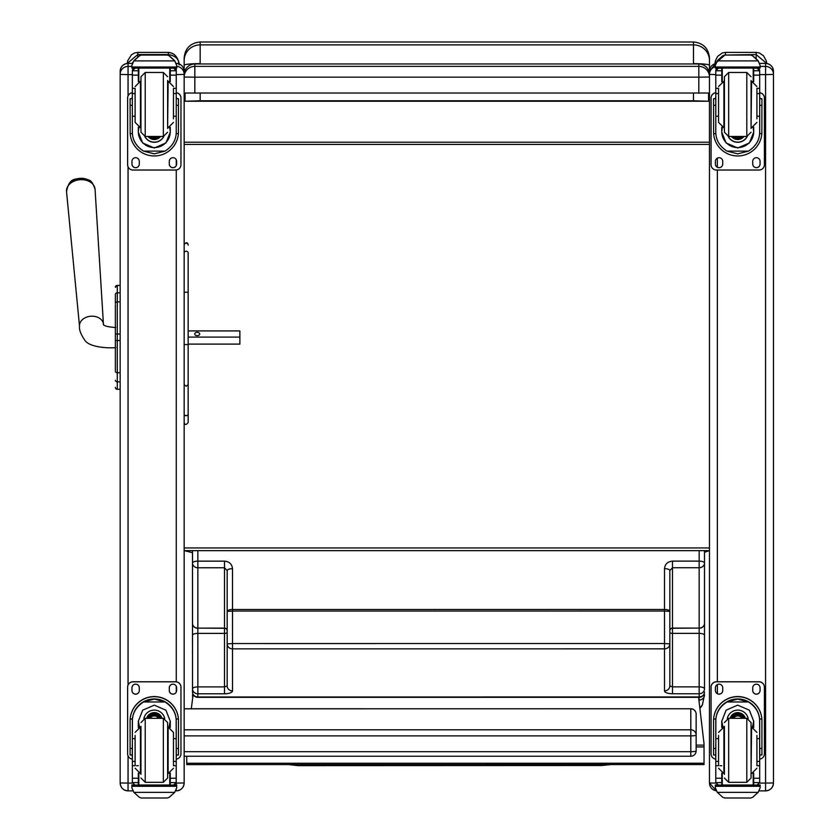 <?xml version="1.0" encoding="UTF-8"?>
<svg xmlns="http://www.w3.org/2000/svg" width="840" height="840" viewBox="0 0 840 840"><rect width="100%" height="100%" fill="white"/><g stroke="black" fill="none" stroke-linecap="round" stroke-linejoin="round"><path stroke-width="1.26" d="M227.178 570.601L224.511 567.756L197.841 567.767L197.841 628.121A5.334 4.683 180 0 1 192.507 623.438A5.334 4.872 -0 0 0 197.841 628.299L197.841 633.392A5.334 1.922 180 0 0 192.507 635.324L192.507 563.083A5.334 4.683 -0 0 0 197.841 567.767L197.841 561.151L224.511 561.151C229.352 561.603 232.019 564.113 232.502 568.68L232.512 609.483A5.334 1.922 180 0 0 227.178 611.404L227.178 570.601A5.334 1.922 -0 0 1 232.502 568.68M227.178 643.902L227.178 611.404L232.512 611.058L232.512 643.545L227.178 643.902A5.334 4.967 -0 0 0 232.512 648.869L232.512 690.9A5.334 4.967 -0 0 1 227.178 685.923L227.178 643.902L227.178 685.923L224.511 686.9L224.511 633.392L197.841 633.392L197.852 686.9L224.511 686.9L224.511 693.798L197.852 693.798A5.334 4.967 180 0 1 192.518 688.821L192.507 550.63M227.178 608.58L227.178 611.404M704.498 675.486L704.498 688.8A5.334 1.922 -0 0 0 699.163 686.879L699.163 693.767A5.334 4.967 -0 0 0 704.498 688.8L704.487 623.406A5.334 4.872 180 0 1 699.153 628.278L699.163 686.879L672.494 686.879L672.494 693.767L699.163 693.767L699.163 696.958L197.852 696.98A5.334 4.967 -0 0 1 192.518 692.013L192.518 688.821A5.334 1.922 180 0 1 197.852 686.9L197.852 697.347L699.163 697.316L699.09 701.704M704.487 635.292A5.334 1.922 -0 0 0 699.153 633.371L672.494 633.371L672.494 686.879L669.827 685.902L669.827 643.881A5.334 4.967 180 0 1 664.493 648.848L664.493 690.879A8.001 2.898 180 0 0 672.494 693.767M669.827 643.881L669.827 570.581A5.334 1.922 180 0 0 664.493 568.659L664.493 609.462L232.512 609.483L232.512 611.058L664.493 611.037L664.493 643.524L232.512 643.545L232.512 648.869L664.493 648.848L664.493 643.524L669.827 643.881M669.827 570.581L672.494 567.735L672.483 561.13C667.643 561.582 664.976 564.091 664.493 568.659M669.827 632.415A2.667 0.966 -0 0 0 672.494 633.371L672.494 567.735L699.153 567.735L699.153 628.089A5.334 4.683 -0 0 0 704.487 623.406L704.487 563.052A5.334 4.683 180 0 1 699.153 567.735L699.153 561.13L672.483 561.13M669.827 616.56L669.827 630.43A2.667 2.341 -0 0 1 672.494 628.089L699.153 628.089L672.494 628.278A2.667 2.436 -0 0 0 669.827 630.714M669.827 608.559L669.827 611.384L664.493 611.037L664.493 609.462A5.334 1.922 -0 0 1 669.827 611.384M192.507 552.678L184.159 550.63L709.475 550.63L704.487 552.248L704.498 678.605M699.153 550.63L699.153 561.13A5.334 1.922 180 0 1 704.487 563.052L704.487 550.63M184.159 756.221L690.806 756.221A5.334 5.334 0 0 0 696.139 750.897A5.334 0.809 180 0 1 690.806 751.695L690.806 756.168M184.159 708.834L690.806 708.771L690.806 735.882A5.334 0.809 0 0 0 695.573 735.441A5.334 0.809 0 0 0 696.139 735.074A5.334 5.271 180 0 0 690.806 729.803L184.159 729.803M690.806 708.834A5.334 5.271 0 0 1 696.139 714.105A5.334 5.334 0 0 0 690.806 708.771L184.159 708.771L184.159 706.146M696.139 750.897L696.139 714.105M709.475 65.005L709.475 77.028A10.668 10.668 0 0 0 698.807 66.371L194.828 66.371L194.828 77.175L698.807 77.175L698.807 63.977A10.668 10.668 180 0 1 709.475 74.645A10.668 10.668 0 0 0 698.807 63.977L194.828 63.977A10.668 10.668 180 0 0 184.159 74.645L184.159 65.237A16.002 1.617 0 0 1 200.161 63.62L200.161 42L693.473 42L693.473 44.877A16.002 15.719 -0 0 1 709.475 60.596L709.475 58.002C708.519 48.29 703.185 42.956 693.473 42M200.161 42C190.439 42.945 185.105 48.279 184.159 58.002L184.159 60.596A16.002 15.719 180 0 1 200.161 44.877L693.473 44.877L693.473 63.62C703.185 63.746 708.519 64.291 709.475 65.258L709.475 60.596M693.473 93.177L693.473 100.79L708.55 101.241L708.55 93.093M708.55 101.241L185.073 101.241L200.161 100.79L200.161 93.177M185.073 93.093L185.073 101.241M693.473 100.79L200.161 100.79M184.159 550.63L184.159 375.406M184.159 60.596L184.159 77.028A10.668 10.668 0 0 1 194.828 66.371L194.828 63.977L698.807 63.977M184.159 293.895L184.159 292.961A1.995 0.798 180 0 1 186.155 292.163A1.995 0.798 180 0 1 188.16 292.961L188.16 384.594L186.155 386.253L184.159 384.594L184.159 413.973A1.995 1.764 180 0 0 188.16 413.973A1.995 1.617 180 0 1 184.159 413.973M188.16 292.961L188.16 253.05A1.995 1.817 180 0 0 186.155 251.223A1.995 1.817 180 0 0 184.159 253.05L184.159 144.417L709.475 144.417M709.475 142.222L184.159 142.222L184.159 93.03L709.475 93.03M184.159 547.942L709.475 547.942M184.159 77.028L194.828 77.175L194.828 93.177M698.807 93.177L698.807 77.175L709.475 77.028M193.137 694.512L191.289 708.771M186.732 756.221L186.732 764.589L704.036 764.558L704.036 743.736L698.534 696.958M704.036 763.245L186.732 763.266M115.364 299.24L115.364 299.975M115.364 313.541L115.364 360.959M115.364 304.605L115.364 327.526M115.364 347.56L115.364 370.262M115.364 294.483L115.364 303.502A1.922 1.628 180 0 1 117.285 301.885L117.285 292.824A1.922 1.628 180 0 0 115.364 294.452L115.364 294.483M115.364 387.345A1.922 1.922 -0 0 0 117.285 389.267L116.686 389.225M115.364 287.312L115.364 287.312A1.922 1.922 180 0 1 117.285 285.401L120.162 285.401L117.285 285.401L115.364 287.312A1.922 1.922 180 0 1 117.285 285.401L117.285 301.361M115.364 387.408A1.922 1.922 -0 0 0 117.285 389.319A1.922 1.922 -0 0 1 115.364 387.408L115.427 387.891M184.159 779.09L184.159 782.975L176.264 783.079L176.264 784.97M176.369 63.41A7.896 7.896 0 0 1 184.159 71.295L184.159 782.87M128.058 790.871C123.26 790.398 120.624 787.773 120.162 782.975A7.896 7.886 180 0 0 128.058 790.86L132.836 790.871L128.058 790.86L128.058 783.079L120.162 782.975L120.162 779.09M120.162 71.337L120.162 782.87M765.576 790.871L759.192 790.871L765.576 790.86C770.364 790.398 773 787.773 773.472 782.975L765.576 783.079L765.576 790.871A7.896 7.886 180 0 0 773.472 782.975L773.472 779.09M773.472 782.87L773.472 71.337M715.859 783.111L709.475 782.975L709.475 779.09M709.475 71.337L709.475 782.87M709.475 71.295L709.475 71.295A7.896 7.896 180 0 1 715.586 63.609L709.475 71.295M127.229 63.452L137.791 54.548L137.791 52.395L134.568 52.973L131.429 54.831L127.754 60.617L127.197 63.452M137.791 56.805L137.791 54.548L168.462 54.548C175.655 55.86 179.203 59.315 179.12 64.901C178.174 57.309 174.626 53.141 168.462 52.395L137.791 52.395M714.893 63.798L725.498 54.548L725.498 52.395L722.274 52.973L717.644 56.396L715.47 60.617L714.872 63.809M725.498 55.052L756.168 54.548L766.731 63.494M173.471 116.204L176.243 116.204L176.243 132.153C176.201 139.954 172.473 146.276 165.049 151.116L154.297 153.857L143.535 151.116L165.049 151.116M143.535 151.116C136.112 146.276 132.384 139.954 132.342 132.153L132.342 116.204L135.114 116.204M138.316 127.281L138.316 132.153L142.663 142.978L154.297 147.977L165.921 142.978L170.268 132.153L170.268 127.281M176.19 133.623L178.416 133.623L178.479 98.732L176.347 98.732L178.479 98.742M178.416 133.623A24.192 24.182 0 0 1 154.297 155.967A24.192 24.182 0 0 1 130.168 133.623L132.395 133.623M130.106 98.742L132.237 98.742L130.106 98.732L130.168 133.623M135.114 93.576L132.342 93.576L132.342 70.592L132.615 69.416L135.009 67.998M173.576 67.998L175.97 69.416L176.243 70.592L176.243 116.204M132.342 70.907A2.667 2.667 56.8 0 1 132.342 70.749L138.316 70.749L138.316 68.093M170.268 81.669L170.268 68.093M132.342 70.749L135.009 68.177L138.316 68.177M132.71 62.38L131.891 65.425L133.896 60.68L139.377 55.734L141.278 55.062L139.377 55.892L133.896 60.91L174.689 60.91L176.694 65.425L176.694 68.093L131.891 68.093L131.891 67.011L176.694 67.011M176.694 65.425L174.689 60.68L169.208 55.734L167.307 55.083L169.208 55.734M174.689 60.91L169.208 55.892M141.267 55.052L167.307 55.062M138.316 70.749L138.316 81.669M138.316 131.838L138.904 127.502M169.68 127.502L170.268 131.838M170.268 131.733A15.981 15.971 0 0 1 154.297 147.609A15.981 15.971 0 0 1 138.316 131.733M163.81 136.447A10.668 10.658 0 0 1 144.774 136.447M163.727 136.458A10.668 10.658 0 0 1 144.858 136.458M138.831 68.093L138.831 81.47M169.754 68.093L169.754 81.47M131.891 65.425L131.891 67.011M173.471 93.576L176.243 93.576M132.342 93.576L132.342 116.204M170.268 70.749L176.243 70.749A2.667 2.667 -56.8 0 1 176.243 70.907M176.243 70.749L173.576 68.093M132.71 62.59L133.896 60.91M176.243 92.757A5.334 5.334 0 0 1 180.957 98.049L180.957 164.692A5.334 5.334 0 0 1 175.623 170.027L132.962 170.027A5.334 5.334 0 0 1 127.627 164.692L127.627 98.049A5.334 5.334 0 0 1 132.342 92.757M139.293 161.364L139.293 164.031A3.665 3.665 0 0 1 135.629 167.696A3.665 3.665 0 0 1 131.964 164.031L131.964 161.364A3.665 3.665 0 0 1 135.629 157.7A3.665 3.665 0 0 1 139.293 161.364M176.621 161.364L176.621 164.031A3.665 3.665 0 0 1 172.956 167.696A3.665 3.665 0 0 1 169.291 164.031L169.291 161.364A3.665 3.665 0 0 1 172.956 157.7A3.665 3.665 0 0 1 176.621 161.364M131.964 98.732L131.964 98.721A3.665 3.665 0 0 1 132.342 97.094M176.243 97.094A3.665 3.665 0 0 1 176.621 98.721L176.621 98.732M127.627 98.049L127.627 97.996A5.334 5.334 0 0 1 132.342 92.705M176.264 68.093L176.264 92.705A5.334 5.334 0 0 1 180.957 97.996L180.957 98.049M139.293 163.978A3.665 3.665 0 0 1 135.629 167.643A3.665 3.665 0 0 1 131.964 163.978M176.621 163.978A3.665 3.665 0 0 1 172.956 167.643A3.665 3.665 0 0 1 169.291 163.978M152.712 136.469A5.03 5.03 180 0 0 155.873 136.469M152.281 136.469A5.03 5.03 180 0 0 156.303 136.469M151.368 136.469A5.45 5.45 180 0 0 157.216 136.469M150.728 136.469A5.827 5.827 180 0 0 157.868 136.469M150.087 136.469A6.248 6.248 180 0 0 158.498 136.469M167.622 128.468L167.622 80.472M145.226 72.471L145.226 136.469L140.963 132.206L140.963 76.745L145.226 72.471L163.359 72.471L167.622 76.745M135.114 89.093L135.114 122.388L140.448 127.722L140.448 81.218L135.114 86.552M173.471 118.86L173.471 89.093M132.342 98.07L132.342 110.87M176.264 97.136L176.243 110.87M135.114 738.644L132.342 738.644L132.342 721.266C132.384 713.234 136.112 706.808 143.535 701.977L154.297 699.079L165.049 701.977L143.535 701.977M165.049 701.977C172.473 706.808 176.201 713.234 176.243 721.266L176.243 738.644L173.471 738.644M170.268 727.503L170.268 721.266L165.921 710.189L154.297 705.138L142.663 710.189L138.316 721.266L138.316 727.503M178.479 754.981L176.347 754.981L178.479 754.981L178.479 720.741A24.192 24.182 180 0 0 154.297 696.56A24.192 24.182 180 0 0 130.106 720.741L130.106 754.981L132.237 754.981L130.106 754.981M135.114 761.418L132.342 761.418L132.416 719.05L130.168 719.05L130.106 720.899M130.168 719.05A24.192 24.182 -0 0 1 154.297 696.707A24.192 24.182 -0 0 1 178.416 719.05L176.169 719.05L176.243 761.418L173.471 761.418M178.479 720.899L178.416 719.05M176.243 761.418L176.243 782.471A2.667 2.667 -50.9 0 1 176.243 782.618L173.576 785.064L170.268 785.064L173.576 785.064M176.243 782.618L170.268 782.618L170.268 785.064M133.896 792.372L139.377 797.318L141.278 798L167.317 798L169.208 797.318L174.689 792.372L133.896 792.372L131.891 787.836L131.891 784.97L134.221 784.97L131.891 784.97M141.267 798L167.307 798M132.416 719.05A21.956 21.945 -0 0 1 154.297 698.953A21.956 21.945 -0 0 1 176.169 719.05M170.268 782.618L170.268 773.115M170.268 721.098L169.008 727.135M139.577 727.135L138.316 721.098M170.268 721.004A15.981 15.971 -0 0 1 168.945 727.115M139.64 727.115A15.981 15.971 -0 0 1 138.316 721.004M143.861 718.536A10.668 10.658 -0 0 1 164.724 718.536M138.831 773.315L138.831 785.012L169.754 785.012L169.754 773.315M176.694 784.97L174.363 784.97L176.694 784.97L176.694 787.836L174.689 792.372M132.342 761.418L132.342 782.471A2.667 2.667 50.9 0 0 132.342 782.618L134.946 785.064L138.316 785.064L135.009 785.064M138.316 785.064L138.316 773.115M132.342 759.108A5.334 5.334 -0 0 1 127.627 753.806L127.627 687.11A5.334 5.334 -0 0 1 132.962 681.775L175.623 681.775A5.334 5.334 -0 0 1 180.957 687.11L180.957 753.806A5.334 5.334 -0 0 1 176.243 759.108L176.169 783.079M127.627 687.162A5.334 5.334 -0 0 1 132.962 681.839L175.623 681.839A5.334 5.334 -0 0 1 180.957 687.162M169.291 690.501L169.291 687.834A3.665 3.665 -0 0 1 172.956 684.17A3.665 3.665 -0 0 1 176.621 687.834L176.621 690.501A3.665 3.665 -0 0 1 172.956 694.166A3.665 3.665 -0 0 1 169.291 690.501M131.964 690.501L131.964 687.834A3.665 3.665 -0 0 1 135.629 684.17A3.665 3.665 -0 0 1 139.293 687.834L139.293 690.501A3.665 3.665 -0 0 1 135.629 694.166A3.665 3.665 -0 0 1 131.964 690.501M176.621 690.438A3.665 3.665 -0 0 1 172.956 694.113A3.665 3.665 -0 0 1 169.291 690.438M139.293 690.438A3.665 3.665 -0 0 1 135.629 694.113A3.665 3.665 -0 0 1 131.964 690.438M158.571 718.316A5.03 5.03 180 0 0 150.014 718.316M159.054 718.316A5.45 5.45 180 0 0 149.541 718.316M159.474 718.316A5.827 5.827 180 0 0 149.111 718.316M159.947 718.316A6.248 6.248 180 0 0 148.638 718.316M140.963 726.317L140.963 774.312M163.359 782.313L163.359 718.326L167.622 722.578L167.622 778.04L163.359 782.313L145.226 782.313L140.963 778.04M173.471 765.188L173.471 732.396L168.137 727.062L168.137 773.567L173.471 768.232M135.114 735.389L135.114 765.188M176.243 743.915L176.347 756.703M132.237 756.703L132.342 743.915M756.913 116.204L759.686 116.204L759.686 132.153C759.644 139.954 755.916 146.276 748.493 151.116L737.73 153.857L726.978 151.116L748.493 151.116M726.978 151.116C719.554 146.276 715.827 139.954 715.785 132.153L715.785 116.204L718.557 116.204M721.76 127.281L721.76 132.153L726.106 142.978L737.73 147.977L749.364 142.978L753.711 132.153L753.711 127.281M759.633 133.623L761.859 133.623L761.922 98.732L759.791 98.732L761.922 98.742M761.859 133.623A24.192 24.182 0 0 1 737.73 155.967A24.192 24.182 0 0 1 713.611 133.623L715.837 133.623M713.549 98.742L715.68 98.742L713.549 98.732L713.611 133.623M718.557 93.576L715.785 93.576L715.785 70.592L716.058 69.416L718.452 67.998M757.019 67.998L759.413 69.416L759.686 70.592L759.686 116.204M715.785 70.907A2.667 2.667 56.8 0 1 715.785 70.749L721.76 70.749L721.76 68.093M753.711 81.669L753.711 68.093M715.785 70.749L718.452 68.177L721.76 68.177M716.153 62.38L715.333 65.425L717.339 60.68L722.82 55.734L724.721 55.062L722.82 55.892L717.339 60.91L758.131 60.91L760.137 65.425L760.137 68.093L715.333 68.093L715.333 67.011L760.137 67.011M760.137 65.425L758.131 60.68L752.65 55.734L750.75 55.083L752.65 55.734M758.131 60.91L752.65 55.892M724.71 55.052L750.75 55.062M721.76 70.749L721.76 81.669M721.76 131.838L722.348 127.502M753.123 127.502L753.711 131.838M753.711 131.733A15.981 15.971 0 0 1 737.73 147.609A15.981 15.971 0 0 1 721.76 131.733M747.254 136.447A10.668 10.658 0 0 1 728.217 136.447M747.17 136.458A10.668 10.658 0 0 1 728.301 136.458M722.274 68.093L722.274 81.47M753.197 68.093L753.197 81.47M715.333 65.425L715.333 67.011M756.913 93.576L759.686 93.576M715.785 93.576L715.785 116.204M753.711 70.749L759.686 70.749A2.667 2.667 -56.8 0 1 759.686 70.907M759.686 70.749L757.019 68.093M716.153 62.59L717.339 60.91M759.686 92.757A5.334 5.334 0 0 1 764.4 98.049L764.4 164.692A5.334 5.334 0 0 1 759.066 170.027L716.404 170.027A5.334 5.334 0 0 1 711.071 164.692L711.071 98.049A5.334 5.334 0 0 1 715.785 92.757M722.736 161.364L722.736 164.031A3.665 3.665 0 0 1 719.072 167.696A3.665 3.665 0 0 1 715.407 164.031L715.407 161.364A3.665 3.665 0 0 1 719.072 157.7A3.665 3.665 0 0 1 722.736 161.364M760.064 161.364L760.064 164.031A3.665 3.665 0 0 1 756.399 167.696A3.665 3.665 0 0 1 752.735 164.031L752.735 161.364A3.665 3.665 0 0 1 756.399 157.7A3.665 3.665 0 0 1 760.064 161.364M715.407 98.732L715.407 98.721A3.665 3.665 0 0 1 715.785 97.094M759.686 97.094A3.665 3.665 0 0 1 760.064 98.721L760.064 98.732M711.071 98.049L711.071 97.996A5.334 5.334 0 0 1 715.785 92.705M759.686 92.705A5.334 5.334 0 0 1 764.4 97.996L764.4 98.049M722.736 163.978A3.665 3.665 0 0 1 719.072 167.643A3.665 3.665 0 0 1 715.407 163.978M760.064 163.978A3.665 3.665 0 0 1 756.399 167.643A3.665 3.665 0 0 1 752.735 163.978M736.155 136.469A5.03 5.03 180 0 0 739.316 136.469M735.725 136.469A5.03 5.03 180 0 0 739.746 136.469M734.811 136.469A5.45 5.45 180 0 0 740.659 136.469M734.16 136.469A5.827 5.827 180 0 0 741.3 136.469M733.53 136.469A6.248 6.248 180 0 0 741.941 136.469M751.065 128.468L751.065 80.472M724.405 128.468L724.405 80.472M728.669 72.471L728.669 136.469L724.405 132.206L724.405 76.745L728.669 72.471L746.802 72.471L751.065 76.745M718.557 89.093L718.557 122.388L723.891 127.722L723.891 81.218L718.557 86.552M756.913 118.86L756.913 89.093M715.785 98.07L715.785 110.87M759.686 98.07L759.686 110.87M718.557 738.644L715.785 738.644L715.785 721.266C715.827 713.234 719.554 706.808 726.978 701.977L737.73 699.079L748.493 701.977L726.978 701.977M748.493 701.977C755.916 706.808 759.644 713.234 759.686 721.266L759.686 738.644L756.913 738.644M753.711 727.503L753.711 721.266L749.364 710.189L737.73 705.138L726.106 710.189L721.76 721.266L721.76 727.503M761.922 754.981L759.791 754.981L761.922 754.981L761.922 720.741A24.192 24.182 180 0 0 737.73 696.56A24.192 24.182 180 0 0 713.549 720.741L713.549 754.981L715.68 754.981L713.549 754.981M718.557 761.418L715.785 761.418L715.859 719.05L713.611 719.05L713.549 720.899M713.611 719.05A24.192 24.182 -0 0 1 737.73 696.707A24.192 24.182 -0 0 1 761.859 719.05L759.612 719.05L759.686 761.418L756.913 761.418M761.922 720.899L761.859 719.05M759.686 761.418L759.686 782.471A2.667 2.667 -50.9 0 1 759.686 782.618L757.019 785.064L753.711 785.064L757.019 785.064M759.686 782.618L753.711 782.618L753.711 785.064M717.339 792.372L722.82 797.318L724.721 798L750.76 798L752.65 797.318L758.131 792.372L717.339 792.372L715.333 787.836L715.333 784.97L717.665 784.97L715.333 784.97M724.71 798L750.75 798M715.859 719.05A21.956 21.945 -0 0 1 737.73 698.953A21.956 21.945 -0 0 1 759.612 719.05M753.711 782.618L753.711 773.115M753.711 721.098L752.451 727.135M723.02 727.135L721.76 721.098M753.711 721.004A15.981 15.971 -0 0 1 752.388 727.115M723.082 727.115A15.981 15.971 -0 0 1 721.76 721.004M727.303 718.536A10.668 10.658 -0 0 1 748.167 718.536M722.274 773.315L722.274 785.012L753.197 785.012L753.197 773.315M760.137 784.97L757.806 784.97L760.137 784.97L760.137 787.836L758.131 792.372M715.785 761.418L715.785 782.471A2.667 2.667 50.9 0 0 715.785 782.618L718.379 785.064L721.76 785.064L718.452 785.064M721.76 785.064L721.76 773.115M715.785 759.108A5.334 5.334 -0 0 1 711.071 753.806L711.071 687.11A5.334 5.334 -0 0 1 716.404 681.775L759.066 681.775A5.334 5.334 -0 0 1 764.4 687.11L764.4 753.806A5.334 5.334 -0 0 1 759.686 759.108M711.071 687.162A5.334 5.334 -0 0 1 716.404 681.839L759.066 681.839A5.334 5.334 -0 0 1 764.4 687.162M752.735 690.501L752.735 687.834A3.665 3.665 -0 0 1 756.399 684.17A3.665 3.665 -0 0 1 760.064 687.834L760.064 690.501A3.665 3.665 -0 0 1 756.399 694.166A3.665 3.665 -0 0 1 752.735 690.501M715.407 690.501L715.407 687.834A3.665 3.665 -0 0 1 719.072 684.17A3.665 3.665 -0 0 1 722.736 687.834L722.736 690.501A3.665 3.665 -0 0 1 719.072 694.166A3.665 3.665 -0 0 1 715.407 690.501M760.064 690.438A3.665 3.665 -0 0 1 756.399 694.113A3.665 3.665 -0 0 1 752.735 690.438M722.736 690.438A3.665 3.665 -0 0 1 719.072 694.113A3.665 3.665 -0 0 1 715.407 690.438M742.014 718.316A5.03 5.03 180 0 0 733.457 718.316M742.486 718.316A5.45 5.45 180 0 0 732.974 718.316M742.917 718.316A5.827 5.827 180 0 0 732.553 718.316M743.389 718.316A6.248 6.248 180 0 0 732.081 718.316M724.405 726.317L724.405 774.312M746.802 782.313L746.802 718.326L751.065 722.578L751.065 778.04L746.802 782.313L728.669 782.313L724.405 778.04M756.913 765.188L756.913 735.389M718.557 735.389L718.557 765.188M759.686 743.915L759.791 756.703M715.68 756.703L715.785 743.915M184.159 344.568L188.16 344.568M188.16 384.594L188.16 422.468C186.27 425.135 184.936 425.135 184.159 422.468M188.16 337.103L239.873 337.103L239.873 344.096L188.16 344.096L188.16 417.669M188.16 253.05L188.16 330.929L239.873 330.929L239.873 337.103M92.6 183.95A12.967 9.713 175.5 0 0 79.832 178.343A12.967 9.713 175.5 0 0 68.114 185.892M199.71 334.016A2.499 1.649 180 0 1 197.201 335.664A2.499 1.649 180 0 1 194.702 334.016A2.499 1.649 180 0 1 197.201 332.356A2.499 1.649 180 0 1 199.71 334.016M297.969 764.578L297.959 765.629L297.948 764.578L297.959 765.629L601.944 765.513L601.933 764.568M232.512 690.9A8.001 2.898 -0 0 1 224.511 693.798M227.178 632.436A2.667 0.966 180 0 1 224.511 633.392L224.511 561.151M192.507 563.083A5.334 1.922 -0 0 1 197.841 561.151L197.841 550.63M227.178 630.452A2.667 2.341 180 0 0 224.511 628.11L197.841 628.121L224.511 628.299A2.667 2.436 180 0 1 227.178 630.735M192.707 697.841L192.518 694.785A5.334 5.303 -0 0 0 192.864 696.665M699.163 696.958L699.163 697.316A5.334 5.334 0 0 0 704.498 691.981A5.334 4.967 180 0 1 699.163 696.958M669.827 685.902A5.334 4.967 180 0 1 664.493 690.879M701.578 706.314A5.334 5.313 -144.3 0 1 699.825 707.994M702.513 704.508A5.334 5.292 -157.5 0 1 699.762 707.427M699.877 708.372L702.461 704.634L704.498 694.764A5.334 5.303 180 0 1 699.163 700.056M184.159 735.882L690.806 735.882L690.806 751.695L184.159 751.695M200.161 63.977L693.473 63.977M704.036 745.111L696.139 745.111M704.036 746.918L696.139 746.918M120.162 389.267L117.285 389.267L117.285 340.526L120.162 340.526M120.162 334.016L117.285 334.016L117.285 340.526L115.364 340.526M115.364 371.133A1.922 1.628 0 0 0 117.285 372.76L120.162 372.76M120.162 301.885L117.285 301.885L117.285 334.016L115.364 334.016M115.364 380.216A1.922 1.628 -0 0 0 117.285 381.843L120.162 381.843M120.162 292.824L117.285 292.824M184.159 782.975A7.896 7.886 0 0 1 176.264 790.86L176.264 790.871C181.062 790.398 183.687 787.773 184.159 782.975M176.694 66.413A7.896 7.896 0 0 1 184.159 74.298M176.243 74.613L184.159 74.403M176.264 159.778L176.264 165.553M176.264 169.984L176.264 681.818M176.264 686.249L176.264 692.024M176.264 789.925L176.264 790.871M120.162 71.295A7.896 7.896 0 0 1 128.058 63.41L132.216 63.41L128.058 63.399C123.26 63.871 120.624 66.507 120.162 71.295M120.162 74.298A7.896 7.896 0 0 1 128.058 66.402L128.058 63.41M120.162 74.403L128.058 74.613L128.058 66.402L131.891 66.402M132.416 783.079L128.058 783.079L128.058 755.895M128.058 685.02L128.058 166.782M128.058 95.907L128.058 74.613L132.342 74.613M765.576 63.399L759.812 63.399L765.576 63.41A7.896 7.896 0 0 1 773.472 71.295C773 66.507 770.364 63.871 765.576 63.399L765.576 66.402A7.896 7.896 0 0 1 773.472 74.298M760.137 66.402L765.576 66.402L765.576 74.613L773.472 74.403M759.686 74.613L765.576 74.613L765.576 783.079L759.612 783.079M716.216 790.787A7.896 7.886 0 0 1 709.475 782.975L716.226 790.787M717.36 693.683L717.36 684.59M717.36 681.775L717.36 170.027M717.36 167.213L717.36 158.12M715.785 74.603L709.475 74.403M715.333 66.675A7.896 7.896 180 0 0 709.475 74.298M168.462 55.356L168.462 52.395M756.168 58.464L756.168 52.395L725.498 52.395M170.268 68.177L173.576 68.177M176.347 105.315L178.479 105.315M130.106 105.315L132.237 105.315M131.891 68.093L176.694 68.093M173.471 88.326L176.243 88.326M132.342 88.326L135.114 88.326M132.342 75.138L138.316 75.138M170.268 75.138L176.243 75.138M149.982 136.469A6.562 6.562 180 0 0 152.46 137.823M156.125 137.823A6.562 6.562 180 0 0 158.603 136.469M148.407 136.469A7.686 7.686 180 0 0 160.178 136.469M147.998 136.469A8.011 8.011 180 0 0 160.587 136.469L153.384 139.472L147.998 136.469M145.226 136.469L163.359 136.469L163.359 72.471M167.622 127.722L168.137 81.218L173.471 86.552M132.237 748.461L130.106 748.461M178.479 748.461L176.347 748.461M176.694 785.148L131.891 785.148M138.316 765.702L136.521 765.702M135.114 765.702L132.342 765.702M176.243 765.702L173.471 765.702M176.243 778.239L170.268 778.239M138.316 778.239L132.342 778.239M138.316 782.618L132.342 782.618M176.694 786.272L131.891 786.272M160.083 718.316A6.248 6.248 180 0 0 148.502 718.316M160.44 718.316A6.562 6.562 180 0 0 148.155 718.316M161.627 718.316A7.686 7.686 180 0 0 146.958 718.316M161.963 718.316A8.011 8.011 180 0 0 146.622 718.316M163.359 718.316L145.226 718.316L145.226 782.313M135.114 732.396L140.448 727.062L140.448 773.556M753.711 68.177L757.019 68.177M759.791 105.315L761.922 105.315M713.549 105.315L715.68 105.315M715.333 68.093L760.137 68.093M756.913 88.326L759.686 88.326M715.785 88.326L718.557 88.326M715.785 75.138L721.76 75.138M753.711 75.138L759.686 75.138M733.425 136.469A6.562 6.562 180 0 0 735.903 137.823M739.568 137.823A6.562 6.562 180 0 0 742.046 136.469M731.85 136.469A7.686 7.686 180 0 0 743.621 136.469M731.441 136.469A8.011 8.011 180 0 0 744.03 136.469L736.827 139.472L731.441 136.469M728.669 136.469L746.802 136.469L746.802 72.471M751.065 127.722L751.579 81.218L756.913 86.552M715.68 748.461L713.549 748.461M761.922 748.461L759.791 748.461M760.137 785.148L715.333 785.148M721.76 765.702L719.964 765.702M718.557 765.702L715.785 765.702M759.686 765.702L756.913 765.702M759.686 778.239L753.711 778.239M721.76 778.239L715.785 778.239M721.76 782.618L715.785 782.618M760.137 786.272L715.333 786.272M743.526 718.316A6.248 6.248 180 0 0 731.945 718.316M743.873 718.316A6.562 6.562 180 0 0 731.587 718.316M745.07 718.316A7.686 7.686 180 0 0 730.401 718.316M745.405 718.316A8.011 8.011 180 0 0 730.065 718.316M746.802 718.316L728.669 718.316L728.669 782.313M751.065 773.567L751.579 727.062L756.913 732.396M718.557 732.396L723.891 727.062L723.891 773.556M188.16 245.144A1.995 1.984 180 0 0 186.155 243.159A1.995 1.984 180 0 0 184.159 245.144M79.517 326.277L66.528 191.678A14.312 10.721 -4.5 0 1 79.936 179.718A14.312 10.721 -4.5 0 1 95.067 189.409L103.446 324.377A12.002 8.988 175.5 0 0 90.762 316.25A12.002 8.988 175.5 0 0 79.517 326.267A12.002 8.988 175.5 0 0 79.527 326.298C79.065 329.742 80.819 334.383 84.788 340.19C90.038 348.506 113.579 348.159 115.763 347.55M192.518 692.013A5.334 5.334 0 0 0 197.852 697.347M194.828 63.977A10.668 10.668 0 0 0 184.159 74.645M116.382 389.099L115.636 388.385M176.264 63.399C181.062 63.871 183.687 66.507 184.159 71.295M766.763 63.494L766.279 60.869L763.508 55.787L759.423 52.983L756.168 52.395M163.359 136.469L167.622 132.206M168.137 127.722L173.471 122.388M145.226 718.316L140.963 722.578M140.448 773.567L135.114 768.232M746.802 136.469L751.065 132.206M751.579 127.722L756.913 122.388M728.669 718.316L724.405 722.578M751.579 773.567L756.913 768.232M723.891 773.567L718.557 768.232M188.16 244.713C187.394 242.046 186.06 242.046 184.159 244.713M103.488 324.954L103.331 324.513C104.244 326.004 108.392 327.012 115.763 327.548M66.528 191.678C69.615 175.728 76.86 179.697 83.989 178.521C88.41 180.925 91.214 177.492 95.067 189.409M601.944 765.513L610.754 764.568M288.666 764.578L297.959 765.629"/></g></svg>
